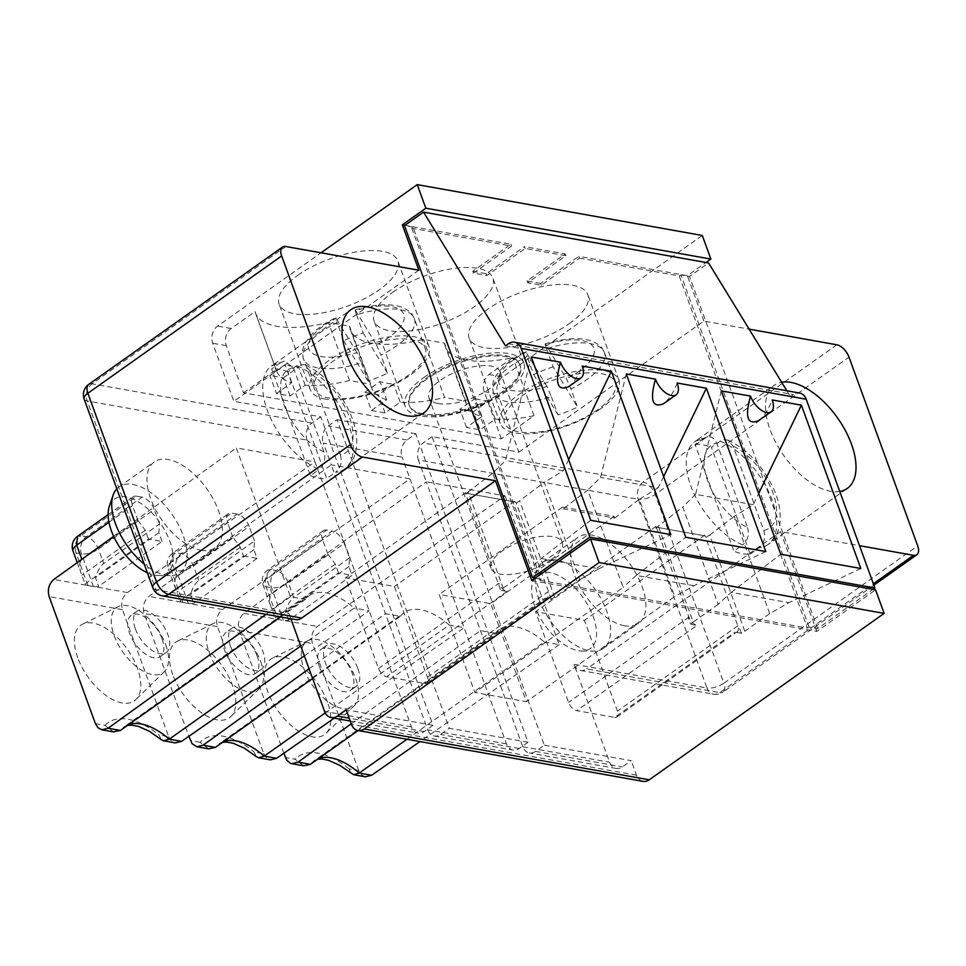 <?xml version="1.0" encoding="UTF-8"?>
<svg xmlns="http://www.w3.org/2000/svg" width="966" height="966" viewBox="0 0 966 966"><rect width="100%" height="100%" fill="white"/><g stroke="black" fill="none" stroke-linecap="round" stroke-linejoin="round"><path stroke-width="0.72" stroke-dasharray="4.83 3.62" d="M340.31 454.889C342.387 461.953 340.805 467.749 335.564 472.302A63.176 32.82 54.7 0 0 344.524 469.053A63.176 32.82 54.7 0 0 345.514 416.986A63.176 32.82 54.7 0 0 296.731 365.619L304.507 364.605L309.603 370.546A50.534 26.251 -125.3 0 1 349.39 417.07A50.534 26.251 -125.3 0 1 340.31 454.889L309.603 370.546M296.731 365.619L287.928 371.85L326.75 478.544L335.564 472.302M324.021 451.979L293.326 367.635L284.354 361.139L280.442 362.709A63.176 32.82 54.7 0 0 271.482 365.957A63.176 32.82 54.7 0 0 270.504 418.012A63.176 32.82 54.7 0 0 319.275 469.391C324.298 464.815 325.88 459.007 324.021 451.979A50.534 26.251 -125.3 0 1 284.233 405.454A50.534 26.251 -125.3 0 1 293.326 367.635M116.814 488.808A52.647 27.35 -125.3 0 1 119.011 486.9A52.647 27.35 -125.3 0 1 183.371 535.901A52.647 27.35 -125.3 0 1 179.869 572.802A52.647 27.35 -125.3 0 1 170.113 575.615A52.647 27.35 -125.3 0 1 144.224 564.132M201.194 550.258A52.647 27.35 54.7 0 0 215.116 547.843A52.647 27.35 54.7 0 0 218.606 510.942A52.647 27.35 54.7 0 0 154.246 461.929A52.647 27.35 54.7 0 0 155.707 509.903A52.647 27.35 54.7 0 0 201.194 550.258M135.361 628.902A25.273 13.126 54.7 0 0 166.261 652.424A25.273 13.126 54.7 0 0 162.36 624.217A25.273 13.126 54.7 0 0 137.039 611.188A25.273 13.126 54.7 0 0 135.361 628.902M230.367 645.843A25.273 13.126 54.7 0 0 261.267 669.378A25.273 13.126 54.7 0 0 257.367 641.17A25.273 13.126 54.7 0 0 232.045 628.142A25.273 13.126 54.7 0 0 230.367 645.843M516.279 503.298L544.293 482.372L579.697 579.672L551.332 599.343L545.017 598.22L424.629 683.517L386.629 676.743A8.428 4.371 -125.3 0 1 378.551 668.52L345.526 577.777L394.394 586.495L427.419 677.226A8.428 4.371 -125.3 0 1 426.851 683.131A8.428 4.371 -125.3 0 1 424.629 683.517M551.332 599.343L515.953 502.163M427.419 677.226L547.807 591.929A8.428 4.371 -125.3 0 1 547.251 597.833A8.428 4.371 -125.3 0 1 545.017 598.22M590.733 520.324L541.202 558.481L528.124 570.471L492.708 473.171L505.532 460.48L531.288 356.985M423.82 377.537A63.176 25.176 -20 0 1 484.558 353.81A63.176 25.176 -20 0 1 523.91 363.204A63.176 25.176 -20 0 1 473.159 408.461A63.176 25.176 -20 0 1 405.177 406.408A63.176 25.176 -20 0 1 423.82 377.537M426.9 378.998A58.962 23.498 160 0 0 409.499 405.937A58.962 23.498 160 0 0 423.784 414.909A58.962 23.498 160 0 0 489.001 400.89A58.962 23.498 160 0 0 520.3 365.607A58.962 23.498 160 0 0 483.58 356.84A58.962 23.498 160 0 0 426.9 378.998M161.213 739.63L159.052 734.981L168.688 736.696L122.453 609.667C120.593 602.687 122.247 596.988 127.427 592.556L315.001 461.953L411.444 726.903A12.63 9.551 -79.9 0 0 418.024 733.097A12.63 9.551 -79.9 0 0 424.207 731.552L433.022 725.309L320.736 416.805L233.869 401.301L212.725 343.232A12.63 9.551 100.1 0 1 217.579 326.11L321.05 252.79M501.354 438.842L484.183 391.653A12.63 9.551 100.1 0 1 489.038 374.518L512.886 357.613A88.437 35.247 -20 0 1 445.398 346.709L466.542 404.778A88.437 35.247 -20 0 0 481.636 416.696L466.481 427.431L480.054 429.858L495.208 419.123A88.437 35.247 -20 0 0 534.029 415.694L501.354 438.842L243.48 392.836L226.298 345.659A12.63 9.551 100.1 0 1 231.152 328.525L255.012 311.62A88.437 35.247 160 0 0 255.386 312.815A88.437 35.247 160 0 0 328.428 322.439L349.595 326.218A88.437 35.247 160 0 0 350.392 329.756A88.437 35.247 160 0 0 423.434 339.38L444.601 343.159L465.745 401.228L444.577 397.461L423.434 339.38M256.219 756.571L254.058 751.922L263.694 753.649L217.459 626.608C215.599 619.629 217.253 613.929 222.434 609.498L410.019 478.895L506.45 743.844A12.63 9.551 -79.9 0 0 513.043 750.051A12.63 9.551 -79.9 0 0 519.225 748.493L528.028 742.25L415.742 433.746L406.928 439.989A12.63 9.551 -79.9 0 0 402.085 457.123L323.369 443.08L331.29 464.851L410.019 478.895L402.085 457.123M411.794 228.254L539.934 580.312L541.165 579.226L413.025 227.167L411.794 228.254L511.594 246.052L473.412 273.1L486.985 275.515L525.166 248.467L565.883 255.736L527.702 282.784L541.274 285.199L579.455 258.151L578.791 256.34L687.369 275.708L706.013 262.498M541.274 285.199L540.622 283.388L578.791 256.34M506.45 743.844L427.721 729.813L385.458 613.664L400.383 616.332L312.598 678.518M400.383 616.332A63.176 32.82 -125.3 0 1 404.15 612.698A63.176 32.82 -125.3 0 1 449.25 625.038L325.228 712.908M433.022 725.309L346.154 709.817M563.154 508.877L614.726 518.078L614.086 516.303L562.514 507.102L563.154 508.877L587.726 490.112L623.13 587.413L474.849 692.477L439.18 594.488L490.752 603.678L526.422 701.678L474.849 692.477M562.514 507.102L439.18 594.488M364.87 392.341L380.024 381.606A88.437 35.247 160 0 0 393.597 384.021L378.443 394.756L364.87 392.341L371.475 410.49L386.629 399.755L380.024 381.606M85.056 583.947L148.462 539.016L162.034 541.443L98.629 586.374A12.63 5.035 -20 0 1 93.376 586.483L87.942 585.505A12.63 5.035 -20 0 1 85.056 583.947L81.253 573.623C78.862 566.68 79.103 562.031 82.001 559.676L81.856 559.266M614.086 516.303L490.752 603.678M551.067 559.749A37.903 15.106 -20 0 1 514.624 573.997A37.903 15.106 -20 0 1 491.018 568.358A37.903 15.106 -20 0 1 521.471 541.202A37.903 15.106 -20 0 1 562.248 542.433A37.903 15.106 -20 0 1 551.067 559.749M147.363 572.753A45.354 23.558 54.7 0 0 158.436 575.519A45.354 23.558 54.7 0 0 169.859 541.31A45.354 23.558 54.7 0 0 137.727 501.414A45.354 23.558 54.7 0 0 109.339 506.22M465.914 492.479L345.526 577.777M465.684 494.278L468.148 491.935L503.165 588.149L500.714 590.323L465.334 493.131M515.446 502.066L465.853 493.228L515.446 502.066M505.472 345.828L790.502 396.676L793.436 394.587A12.63 9.551 100.1 0 1 799.619 393.041M539.934 580.312L807.383 628.021L809.097 627.019L817.647 628.54L872.986 589.332M541.165 579.226L535.188 578.163M466.542 404.778A88.437 35.247 -20 0 1 465.745 401.228M243.48 392.836L276.143 369.688A88.437 35.247 160 0 0 276.517 370.884A88.437 35.247 160 0 0 291.611 382.802L276.469 393.536L290.041 395.963L305.184 385.229A88.437 35.247 160 0 0 349.571 380.507L370.727 384.287L349.595 326.218M386.629 399.755A88.437 35.247 -20 0 1 371.536 387.837A88.437 35.247 -20 0 1 370.727 384.287M371.475 410.49L385.048 412.905L400.202 402.17A88.437 35.247 160 0 0 444.577 397.461M528.028 742.25L449.311 728.219L337.025 419.703L328.211 425.946A12.63 9.551 -79.9 0 0 323.369 443.08M415.742 433.746L337.025 419.703M283.859 753.251L239.182 630.484C237.298 623.505 238.88 617.793 243.903 613.338L426.296 481.805L522.739 746.754A12.63 9.551 -79.9 0 0 529.332 752.949A12.63 9.551 -79.9 0 0 535.514 751.403L544.317 745.16L432.031 436.656L518.899 452.148L497.756 394.068A12.63 9.551 100.1 0 1 502.61 376.945L702.282 235.475M544.317 745.16L631.184 760.653L622.37 766.895A12.63 9.551 100.1 0 1 616.187 768.441A12.63 9.551 100.1 0 1 609.606 762.246L573.937 664.246A12.63 9.551 -79.9 0 0 580.53 670.452A12.63 9.551 -79.9 0 0 586.712 668.895L719.718 692.622L873.373 583.766M643.054 781.373A12.63 9.551 100.1 0 1 636.473 775.167L631.184 760.653M473.412 273.1L472.76 271.277L510.929 244.229L404.923 225.332M472.76 271.277L486.333 273.704L524.502 246.656L525.166 248.467M540.622 283.388L527.05 280.961L565.219 253.913L524.502 246.656M297.769 275.298A63.176 25.176 -20 0 1 358.507 251.571A63.176 25.176 -20 0 1 397.847 260.965A63.176 25.176 -20 0 1 364.315 298.76A63.176 25.176 -20 0 1 294.449 313.769A63.176 25.176 -20 0 1 279.126 304.169A63.176 25.176 -20 0 1 297.769 275.298M392.776 292.251A63.176 25.176 -20 0 1 453.525 268.512A63.176 25.176 -20 0 1 492.865 277.906A63.176 25.176 -20 0 1 442.114 323.175A63.176 25.176 -20 0 1 374.144 321.123A63.176 25.176 -20 0 1 392.776 292.251M445.398 346.709A88.437 35.247 -20 0 1 444.601 343.159M569.228 323.719A63.176 25.176 160 0 0 587.871 294.847A63.176 25.176 160 0 0 519.901 292.795A63.176 25.176 160 0 0 469.15 338.064A63.176 25.176 160 0 0 508.49 347.458A63.176 25.176 160 0 0 569.228 323.719M531.807 580.554L816.838 631.402L875.558 589.791M579.455 258.151L679.243 275.95L680.958 274.96L689.507 276.481L708.585 262.957M413.025 227.167L404.476 225.646M816.838 631.402L780.504 531.59L859.511 545.681M518.899 452.148L703.888 321.074L749.133 329.14M703.888 321.074L687.369 275.708M679.243 275.95L807.383 628.021M510.929 244.229L511.594 246.052M839.768 491.452A63.176 32.82 -125.3 0 1 830.567 491.308A63.176 32.82 -125.3 0 1 775.988 442.899A63.176 32.82 -125.3 0 1 774.237 385.313A63.176 32.82 -125.3 0 1 781.687 382.282M786.879 390.771L790.502 396.676M365.341 776.797L361.381 774.768L358.712 770.59L349.076 768.876L351.37 773.633M303.674 765.797L295.053 759.24L285.417 757.513M495.208 419.123L488.603 400.975L473.449 411.709L480.054 429.858M208.656 748.843L200.047 742.286A75.807 39.377 -125.3 0 1 254.058 751.922M180.062 600.888L243.48 555.969L240.305 547.251L232.794 537.084L177.007 576.617C174.109 578.972 173.868 583.621 176.259 590.564L180.062 600.888A12.63 5.035 160 0 0 182.948 602.458L171.067 569.795A12.63 9.551 100.1 0 1 175.909 552.661L181.342 553.627L237.129 514.105A12.63 6.569 -125.3 0 1 249.228 526.446L193.441 565.979A12.63 5.035 -20 0 1 176.488 570.761L171.067 569.795A12.63 5.035 160 0 1 167.999 567.875L176.259 590.564M385.048 412.905L378.443 394.756M77.558 536.311L80.903 535.719A12.63 9.551 -79.9 0 0 76.048 552.842A12.63 5.035 -20 0 1 72.993 550.922M128.816 724.476A63.176 32.82 54.7 0 0 124.143 726.818L309.132 595.744A63.176 32.82 -125.3 0 0 305.377 599.379L290.44 596.722L236.284 447.91L315.001 461.953L307.079 440.17L87.194 400.95A12.63 9.551 100.1 0 1 92.048 383.828A12.63 6.569 54.7 0 0 88.703 384.408M320.736 416.805L311.921 423.036A12.63 9.551 -79.9 0 0 307.079 440.17M240.305 547.251L176.887 592.17M243.48 555.969L257.053 558.384L253.877 549.666L254.517 540.96L198.718 580.494C195.386 583.078 192.632 587.775 190.459 594.597L193.635 603.315A12.63 5.035 -20 0 1 188.382 603.424L182.948 602.458M290.44 596.722L266 614.352M113.65 536.335L236.284 447.91M356.937 352.59L335.709 317.754C326.158 322.523 318.454 327.788 312.598 333.548L306.125 341.59C302.563 347.168 301.706 352.964 303.565 358.99A58.962 23.498 160 0 0 361.381 362.83L356.937 352.59A50.534 20.141 -20 0 1 309.518 350.284A50.534 20.141 -20 0 1 336.216 318.333C335.274 316.92 335.552 318.357 337.062 322.62A58.962 23.498 160 0 0 303.565 358.99L314.481 388.996A58.962 23.498 -20 0 1 331.881 362.057A58.962 23.498 -20 0 1 388.574 339.899A58.962 23.498 -20 0 1 425.294 348.666A58.962 23.498 -20 0 1 372.296 392.836A58.962 23.498 -20 0 1 314.481 388.996M568.467 386.798C573.937 382.621 578.501 375.714 582.184 366.066M254.517 540.96L249.228 526.446M237.129 514.105L231.695 513.139A12.63 6.569 54.7 0 0 228.35 513.719A12.63 6.569 54.7 0 0 227.517 522.57L171.719 562.103L172.576 553.252L175.909 552.661L231.695 513.139M232.794 537.084L227.517 522.57M514.781 501.197L394.394 586.495M378.551 668.52L498.951 583.222A8.428 4.371 -125.3 0 0 507.017 591.446L500.714 590.323M528.124 570.471L503.165 588.149M579.697 579.672L598.92 568.769L541.202 558.481M568.648 459.635L563.263 470.78L544.293 482.372M563.263 470.78L505.532 460.48M468.148 491.935L492.708 473.171M142.111 497.152L136.689 496.186L80.903 535.719L86.324 536.685L142.111 497.152A12.63 6.569 -125.3 0 1 154.222 509.505L98.435 549.026A12.63 5.035 -20 0 1 81.482 553.808L76.048 552.842L87.942 585.505M95.392 723.631L105.028 725.345L113.288 731.842M438.117 403.534A37.903 15.106 160 0 0 488.977 389.165A37.903 15.106 160 0 0 500.159 371.838A37.903 15.106 160 0 0 459.381 370.606A37.903 15.106 160 0 0 428.928 397.775A37.903 15.106 160 0 0 438.117 403.534M82.001 559.676L137.788 520.143L132.499 505.629A12.63 6.569 -125.3 0 1 133.344 496.765A12.63 6.569 -125.3 0 1 136.689 496.186M376.438 344.79L380.882 355.029A58.962 23.498 160 0 0 414.366 318.659A58.962 23.498 160 0 0 356.563 314.819C355.053 310.581 354.776 309.156 355.717 310.533A50.534 20.141 -20 0 1 403.124 312.851A50.534 20.141 -20 0 1 376.438 344.79L355.222 309.953M280.442 362.709L271.639 368.952L310.472 475.634L319.275 469.391M758.491 420.693C763.949 416.515 768.525 409.608 772.208 399.96M809.097 627.019L680.958 274.96M706.291 537.193L709.744 535.019L744.762 631.245L741.345 633.237L735.041 632.114A8.428 4.371 54.7 0 0 737.263 631.728A8.428 4.371 54.7 0 0 737.831 625.823L705.095 535.901M741.345 633.237L738.7 625.98M614.654 717.412A8.428 4.371 54.7 0 0 616.876 717.026A8.428 4.371 54.7 0 0 617.431 711.121L584.406 620.389L535.55 611.671L568.576 702.403A8.428 4.371 54.7 0 0 576.642 710.638L614.654 717.412L735.041 632.114M466.481 427.431L459.876 409.282L475.03 398.547L481.636 416.696M655.938 526.373L535.55 611.671M656.228 527.182L688.963 617.105A8.428 4.371 54.7 0 0 697.029 625.34L576.642 710.638M655.697 528.173L682.733 507.065L718.149 604.366L731.226 592.375L788.944 602.663L769.721 613.567L744.762 631.245M718.149 604.366L693.19 622.044L658.16 525.818M693.19 622.044L690.726 624.217L688.082 616.948M338.486 572.91L335.311 564.192L327.812 554.037L272.014 593.571C269.128 595.925 268.874 600.574 271.265 607.517L275.069 617.842A12.63 5.035 160 0 0 277.966 619.399L283.388 620.365A12.63 5.035 160 0 0 288.641 620.257L352.059 575.325L338.486 572.91L275.069 617.842M327.812 554.037L322.523 539.523L266.737 579.045L267.582 570.194L270.915 569.602L326.701 530.08L332.135 531.046L276.348 570.58L270.915 569.602A12.63 9.551 100.1 0 0 266.073 586.736L271.506 587.702A12.63 5.035 160 0 0 288.448 582.921C285.562 576.231 281.529 572.114 276.348 570.58A12.63 9.551 -79.9 0 0 271.506 587.702L283.388 620.365M600.272 409.016A63.176 25.176 -20 0 1 515.506 432.961A63.176 25.176 -20 0 1 500.195 423.362A63.176 25.176 -20 0 1 550.946 378.092A63.176 25.176 -20 0 1 618.916 380.145A63.176 25.176 -20 0 1 600.272 409.016M597.906 409.499A58.962 23.498 -20 0 1 541.226 431.657A58.962 23.498 -20 0 1 504.506 422.891A58.962 23.498 -20 0 1 557.503 378.72A58.962 23.498 -20 0 1 615.306 382.56A58.962 23.498 -20 0 1 597.906 409.499M780.504 531.59L586.712 668.895M534.029 415.694L512.886 357.613M488.603 400.975A88.437 35.247 -20 0 1 475.03 398.547M358.712 770.59L312.477 643.561C310.605 636.582 312.26 630.883 317.44 626.451L505.025 495.836L426.296 481.805L418.375 460.021L638.248 499.241L706.943 687.973L573.937 664.246M327.486 702.234A46.332 24.065 54.7 0 0 272.557 658.087A46.332 24.065 54.7 0 0 267.763 691.584A46.332 24.065 54.7 0 0 296.019 729.366A46.332 24.065 54.7 0 0 325.94 733.423A46.332 24.065 54.7 0 0 327.486 702.234M546.949 386.485L525.721 351.648C516.17 356.418 508.466 361.682 502.61 367.442L496.138 375.484C492.575 381.051 491.73 386.859 493.578 392.884A58.962 23.498 160 0 0 551.393 396.724L546.949 386.485A50.534 20.141 -20 0 1 499.543 384.178A50.534 20.141 -20 0 1 526.229 352.228C525.287 350.815 525.576 352.24 527.074 356.514A58.962 23.498 160 0 0 493.578 392.884L504.506 422.891M703.912 438.238L695.109 444.481L733.943 551.163L742.745 544.921A63.176 32.82 -125.3 0 1 693.974 493.554A63.176 32.82 -125.3 0 1 694.952 441.486A63.176 32.82 -125.3 0 1 703.912 438.238L707.921 436.668L711.399 437.115L714.586 439.397L716.796 443.165A50.534 26.251 54.7 0 0 707.704 480.983A50.534 26.251 54.7 0 0 747.491 527.508L716.796 443.165M747.491 527.508C749.495 534.5 747.913 540.308 742.745 544.921M750.22 554.073L759.035 547.831C764.154 543.363 765.736 537.555 763.78 530.419L733.073 446.075L727.893 440.098L723.945 439.602L720.201 441.148L711.399 447.391L750.22 554.073A63.176 32.82 -125.3 0 1 742.48 553.723A63.176 32.82 -125.3 0 1 733.943 551.163M720.201 441.148A63.176 32.82 -125.3 0 1 768.984 492.527A63.176 32.82 -125.3 0 1 767.994 544.582A63.176 32.82 -125.3 0 1 759.035 547.831M546.575 348.714L553.18 366.863L577.499 407.072L570.894 388.924A58.962 23.498 160 0 0 604.39 352.554A58.962 23.498 160 0 0 546.575 348.714C545.078 344.476 544.8 343.039 545.73 344.427L566.45 378.684L570.894 388.924M615.306 382.56L604.39 352.554C601.975 348.738 603.678 346.613 591.458 340.938C579.805 337.158 564.398 338.124 545.235 343.836L545.73 344.427A50.534 20.141 -20 0 1 593.148 346.746A50.534 20.141 -20 0 1 566.45 378.684M534.874 606.407A45.354 23.558 -125.3 0 1 532.809 581.749A45.354 23.558 -125.3 0 1 583.319 598.002A45.354 23.558 -125.3 0 1 581.906 651.048A45.354 23.558 -125.3 0 1 534.874 606.407M769.721 613.567L734.305 516.267L753.275 504.675L758.66 493.529M709.744 535.019L734.305 516.267M817.647 628.54L689.507 276.481M860.827 568.491L788.944 602.663M406.964 739.256L544.256 641.992A63.176 32.82 54.7 0 0 499.156 629.639A63.176 32.82 54.7 0 0 495.389 633.273L358.108 730.538M721.3 390.88L695.556 494.375L753.275 504.675M432.031 436.656L423.217 442.899A12.63 9.551 -79.9 0 0 418.375 460.021M351.238 723.788L480.464 630.605L495.389 633.273M544.256 641.992L559.181 644.648L505.025 495.836M624.664 625.787A52.647 27.35 -125.3 0 1 574.215 574.359A52.647 27.35 -125.3 0 1 577.716 537.458A52.647 27.35 -125.3 0 1 630.46 564.603A52.647 27.35 -125.3 0 1 638.586 623.372A52.647 27.35 -125.3 0 1 624.664 625.787M731.226 592.375L780.757 554.206M655.866 527.122L705.458 535.961L655.866 527.122M695.556 494.375L682.733 507.065M690.726 624.217L697.029 625.34M459.876 409.282L473.449 411.709M288.641 620.257L285.465 611.538C287.639 604.728 290.392 600.019 293.736 597.435L288.448 582.921L344.234 543.387L349.523 557.913L348.883 566.607L352.059 575.325M344.234 543.387A12.63 6.569 54.7 0 0 332.135 531.046M326.701 530.08A12.63 6.569 54.7 0 0 323.369 530.66A12.63 6.569 54.7 0 0 322.523 539.523M304.133 669.426A40.004 20.781 54.7 0 0 328.537 702.053A40.004 20.781 54.7 0 0 354.377 705.554A40.004 20.781 54.7 0 0 346.879 662.012A40.004 20.781 54.7 0 0 308.275 640.494A40.004 20.781 54.7 0 0 304.133 669.426M319.505 666.951A25.273 13.126 54.7 0 0 350.404 690.485A25.273 13.126 54.7 0 0 352.083 672.771A25.273 13.126 54.7 0 0 321.183 649.249A25.273 13.126 54.7 0 0 319.505 666.951M348.883 566.607L285.465 611.538M335.311 564.192L271.893 609.123M704.806 535.092L584.406 620.389M559.181 644.648L419.981 741.574M357.951 668.605A25.273 13.126 -125.3 0 1 356.273 686.319A25.273 13.126 -125.3 0 1 330.952 673.29A25.273 13.126 -125.3 0 1 327.063 645.083A25.273 13.126 -125.3 0 1 357.951 668.605M310.472 475.634A63.176 32.82 54.7 0 0 319.009 478.182A63.176 32.82 54.7 0 0 326.75 478.544M287.928 371.85A63.176 32.82 54.7 0 0 271.639 368.952M418.858 270.239L233.869 401.301M84.139 399.03A12.63 5.035 -20 0 0 87.194 400.95L155.888 589.683L288.906 613.41A12.63 9.551 -79.9 0 0 295.499 619.604M288.906 613.41L290.863 618.783M527.702 282.784L527.05 280.961M565.219 253.913L565.883 255.736M486.985 275.515L486.333 273.704M325.494 399.067A63.176 25.176 -20 0 1 310.171 389.467A63.176 25.176 -20 0 1 328.814 360.596A63.176 25.176 -20 0 1 389.552 336.856A63.176 25.176 -20 0 1 428.892 346.251A63.176 25.176 -20 0 1 395.36 384.045A63.176 25.176 -20 0 1 325.494 399.067M400.202 402.17L393.597 384.021M349.571 380.507L328.428 322.439M305.184 385.229L298.579 367.08A88.437 35.247 160 0 1 285.006 364.653L269.864 375.4L276.469 393.536M291.611 382.802L285.006 364.653M276.143 369.688L255.012 311.62M427.721 729.813A12.63 9.551 -79.9 0 0 434.314 736.007A12.63 9.551 -79.9 0 0 440.496 734.45L449.311 728.219M309.048 668.762L385.458 613.664L331.29 464.851L148.897 596.384C143.862 600.84 142.292 606.563 144.163 613.543L188.853 736.309M290.041 395.963L283.436 377.815L269.864 375.4M283.436 377.815L298.579 367.08M677.19 383.019C673.507 392.655 668.943 399.562 663.485 403.752M626.294 373.939L600.538 477.433L587.726 490.112M663.654 476.576L658.269 487.721L600.538 477.433M658.269 487.721L639.299 499.313L674.715 596.614L526.422 701.678M765.821 551.55L693.938 585.722L674.715 596.614M693.938 585.722L636.208 575.422L685.739 537.265M636.208 575.422L623.13 587.413M598.92 568.769L670.815 534.596M309.132 595.744A63.176 32.82 -125.3 0 1 354.232 608.097L300.764 645.988M304.362 655.878L369.169 610.754L354.232 608.097M334.26 718.161L464.175 627.707L449.25 625.038M263.694 753.649L266.375 757.815L270.335 759.844M168.688 736.696L171.368 740.874L175.329 742.902M614.726 518.078L639.299 499.313M554.738 597.35L519.72 501.125M305.377 599.379L280.575 616.948M361.381 362.83L367.986 380.978A58.962 23.498 160 0 0 387.487 373.178L380.882 355.029M356.563 314.819L363.168 332.968A58.962 23.498 160 0 0 343.667 340.769L337.062 322.62M423.434 413.931A58.962 23.498 -20 0 1 409.137 404.971A58.962 23.498 -20 0 1 456.507 362.721A58.962 23.498 -20 0 1 519.95 364.641A58.962 23.498 -20 0 1 488.651 399.912A58.962 23.498 -20 0 1 423.434 413.931M172.757 674.63A46.332 24.065 -125.3 0 1 177.551 641.134A46.332 24.065 -125.3 0 1 232.468 685.292A46.332 24.065 -125.3 0 1 230.934 716.482A46.332 24.065 -125.3 0 1 201.013 712.413A46.332 24.065 -125.3 0 1 172.757 674.63M257.053 558.384L193.635 603.315M77.739 657.689A46.332 24.065 -125.3 0 1 82.545 624.193A46.332 24.065 -125.3 0 1 137.462 668.339A46.332 24.065 -125.3 0 1 135.916 699.529A46.332 24.065 -125.3 0 1 105.994 695.472A46.332 24.065 -125.3 0 1 77.739 657.689M162.034 541.443L158.871 532.725L159.511 524.019L103.712 563.54C100.379 566.136 97.626 570.834 95.453 577.656L98.629 586.374M158.871 532.725L95.453 577.656M137.788 520.143L145.298 530.298L148.462 539.016M159.511 524.019L154.222 509.505M145.298 530.298L81.881 575.229M367.986 380.978L343.667 340.769M387.487 373.178L363.168 332.968M260.699 661.674A40.004 20.781 -125.3 0 1 259.371 688.613A40.004 20.781 -125.3 0 1 217.954 669.088A40.004 20.781 -125.3 0 1 213.269 623.553A40.004 20.781 -125.3 0 1 260.699 661.674M253.877 549.666L190.459 594.597M165.693 644.733A40.004 20.781 -125.3 0 1 164.353 671.672A40.004 20.781 -125.3 0 1 122.948 652.147A40.004 20.781 -125.3 0 1 118.263 606.6A40.004 20.781 -125.3 0 1 165.693 644.733M257.077 655.817A25.273 13.126 -125.3 0 1 255.398 673.531A25.273 13.126 -125.3 0 1 224.498 650.009A25.273 13.126 -125.3 0 1 226.177 632.295A25.273 13.126 -125.3 0 1 257.077 655.817M162.059 638.876A25.273 13.126 -125.3 0 1 160.38 656.59A25.273 13.126 -125.3 0 1 129.492 633.068A25.273 13.126 -125.3 0 1 131.171 615.354A25.273 13.126 -125.3 0 1 162.059 638.876M553.18 366.863A58.962 23.498 160 0 0 533.679 374.651L527.074 356.514M551.393 396.724L557.998 414.873A58.962 23.498 160 0 0 577.499 407.072M538.98 599.331A52.647 27.35 54.7 0 0 593.583 651.156A52.647 27.35 54.7 0 0 603.339 648.331A52.647 27.35 54.7 0 0 595.225 589.574A52.647 27.35 54.7 0 0 542.481 562.429A52.647 27.35 54.7 0 0 536.577 570.713A52.647 27.35 54.7 0 0 538.98 599.331M695.109 444.481A63.176 32.82 -125.3 0 1 711.399 447.391M533.679 374.651L557.998 414.873M349.523 557.913L293.736 597.435M226.298 345.659L212.725 343.232M231.152 328.525L217.579 326.11M223.834 741.417A63.176 32.82 54.7 0 0 219.161 743.76A63.176 32.82 54.7 0 0 215.394 747.394M424.207 731.552L349.197 718.173M93.376 586.483L81.482 553.808A12.63 9.551 100.1 0 1 86.324 536.685C91.504 538.219 95.537 542.337 98.435 549.026L103.712 563.54M508.406 343.751L793.436 394.587M484.183 391.653L497.756 394.068M636.473 775.167L351.443 724.331M489.038 374.518L502.61 376.945M349.076 768.876A75.807 39.377 54.7 0 0 295.053 759.24M310.4 764.347A63.176 32.82 -125.3 0 1 314.167 760.713A63.176 32.82 -125.3 0 1 318.84 758.37M177.007 576.617L171.719 562.103A12.63 5.035 160 0 0 167.999 567.875A12.63 12.63 0 0 1 172.564 553.24L228.35 513.719M188.382 603.424L176.488 570.761A12.63 9.551 100.1 0 1 181.342 553.627C186.51 555.16 190.544 559.278 193.441 565.979L198.718 580.494M411.444 726.903L324.576 711.411M127.427 592.556L53.879 579.443M507.017 591.446L386.629 676.743M406.928 439.989L328.211 425.946M108.965 522.304L132.499 505.629M737.831 625.823L617.431 711.121M522.739 746.754L609.606 762.246M535.514 751.403L622.37 766.895M688.963 617.105L568.576 702.403M272.014 593.571L266.737 579.045A12.63 5.035 160 0 0 263.006 584.816A12.63 5.035 160 0 0 266.073 586.736L277.966 619.399M239.182 630.484L312.477 643.561M763.78 530.419A50.534 26.251 54.7 0 0 772.86 492.6A50.534 26.251 54.7 0 0 733.073 446.075M580.53 670.452L713.536 694.168A12.63 12.63 0 0 0 723.063 692.042A12.63 6.569 54.7 0 1 719.718 692.622A12.63 9.551 100.1 0 1 713.536 694.168A12.63 9.551 100.1 0 1 706.943 687.973A12.63 5.035 160 0 0 723.896 683.191L655.202 494.447L849.005 357.142M873.88 585.179L723.063 692.042A12.63 6.569 54.7 0 0 723.896 683.191L917.7 545.875M243.903 613.338L317.44 626.451M836.894 344.802L643.102 482.106A12.63 6.569 -125.3 0 1 655.202 494.447A12.63 5.035 160 0 1 638.248 499.241A12.63 9.551 100.1 0 1 643.102 482.106L423.217 442.899M311.921 423.036L92.048 383.828L285.839 246.511M519.225 748.493L440.496 734.45M162.481 595.889A12.63 9.551 100.1 0 1 155.888 589.683A12.63 5.035 -20 0 1 152.833 587.763M127.524 725.394L124.143 726.818A63.176 32.82 54.7 0 0 120.388 730.453M200.047 742.286L190.411 740.572M217.459 626.608L144.163 613.543M222.434 609.498L148.897 596.384M122.453 609.667L49.157 596.59M105.028 725.345A75.807 39.377 -125.3 0 1 159.052 734.981M423.808 412.88L344.524 469.053C354.353 461.929 358.265 450.12 356.249 433.649C354.172 420.572 348.593 407.592 339.513 394.708C329.152 380.423 317.476 370.401 304.507 364.605M179.869 572.802L215.116 547.843M119.011 486.9L154.246 461.929M222.53 742.335L219.161 743.76L404.15 612.698M158.436 575.519L170.113 575.615M317.536 759.288L314.167 760.713L499.156 629.639M77.244 562.598L81.253 573.623M350.223 721.01L418.024 733.097M562.248 542.433L500.159 371.838M491.018 568.358L428.928 397.775M355.21 309.953C374.373 304.23 389.781 303.264 401.445 307.055C413.665 312.718 411.951 314.844 414.366 318.659L425.294 348.666M284.354 361.139L271.482 365.957L350.767 309.784M616.876 717.026L737.263 631.728M616.187 768.441L529.332 752.949M323.369 530.66L267.57 570.194A12.63 12.63 0 0 0 263.006 584.816L271.265 607.517M707.921 436.656L694.952 441.486L774.237 385.313M727.881 440.098C747.273 449.299 762.464 465.431 773.476 488.494C778.729 499.784 780.914 511.183 780.033 522.703C778.717 532.52 774.696 539.825 767.994 544.582L847.279 488.41M618.916 380.145L587.871 294.847M500.195 423.362L469.15 338.064M308.275 640.494L272.557 658.087M354.377 705.554L325.94 733.423M327.063 645.083L321.183 649.249M356.273 686.319L350.404 690.485M428.892 346.251L397.847 260.965M310.171 389.467L279.126 304.169M523.91 363.204L492.865 277.906M405.177 406.408L374.144 321.123M350.392 329.756L371.536 387.837M255.386 312.815L276.517 370.884M434.314 736.007L513.043 750.051M520.3 365.607L519.95 364.641M409.499 405.937L409.137 404.971M426.851 683.131L547.251 597.833M213.269 623.553L177.551 641.134M259.371 688.613L230.934 716.482M118.263 606.6L82.545 624.193M164.353 671.672L135.916 699.529M108.132 514.636L133.344 496.765M232.045 628.142L226.177 632.295M261.267 669.378L255.398 673.531M137.039 611.188L131.171 615.354M166.261 652.424L160.38 656.59M581.906 651.048L593.583 651.156M532.809 581.749L536.577 570.713M603.339 648.331L638.586 623.372M542.481 562.429L577.716 537.458"/><path stroke-width="1.45" d="M144.224 564.132A52.647 27.35 -125.3 0 1 113.107 495.172A52.647 27.35 -125.3 0 1 116.814 488.808M531.288 356.985L590.733 520.324L670.815 534.596L611.369 371.27L582.184 366.066A16.845 8.754 -125.3 0 1 581.061 377.875A16.845 8.754 -125.3 0 1 560.473 362.202L531.288 356.985M312.598 678.518L215.394 747.394L208.656 748.843L196.919 746.754L203.053 745.197L215.394 747.394M325.228 712.908L264.249 756.112L258.634 757.767L256.219 756.571M301.682 618.059L168.664 594.332A12.63 9.551 100.1 0 1 162.481 595.889L295.499 619.604A12.63 9.551 -79.9 0 0 301.682 618.059L495.473 480.742L531.807 580.554L590.528 538.956L875.558 589.791L884.144 613.386L599.125 562.538L364.206 728.98A12.63 9.551 100.1 0 1 358.024 730.525A12.63 9.551 100.1 0 1 351.443 724.331L346.154 709.817L337.351 716.06A12.63 9.551 100.1 0 1 331.169 717.605A12.63 9.551 100.1 0 1 324.576 711.411L290.863 618.783M113.107 495.172L109.339 506.22A45.354 23.558 54.7 0 0 147.363 572.753M677.19 383.019A16.845 8.754 -125.3 0 1 676.079 394.828A16.845 8.754 -125.3 0 1 655.479 379.143L626.294 373.939L685.739 537.265L765.821 551.55L706.375 388.223L677.19 383.019M589.876 537.132L874.906 587.968L806.212 399.236A12.63 9.551 100.1 0 0 799.619 393.041L514.588 342.205A12.63 9.551 100.1 0 1 521.181 348.4L589.876 537.132L532.616 577.704L404.476 225.646L423.555 212.122L708.585 262.957L786.879 390.771M771.085 411.77A16.845 8.754 -125.3 0 0 772.208 399.96L801.382 405.165L860.827 568.491L780.757 554.206L721.3 390.88L750.485 396.084C744.75 416.998 747.418 425.209 758.491 420.693L771.085 411.77A16.845 8.754 -125.3 0 1 750.485 396.084M423.555 212.122L505.472 345.828L508.406 343.751A12.63 9.551 100.1 0 1 514.588 342.205M872.986 589.332L874.906 587.968M535.188 578.163L532.616 577.704M590.528 538.956L599.125 562.538M884.144 613.386L649.237 779.816A12.63 9.551 100.1 0 1 643.054 781.373L358.024 730.525M710.867 259.057L702.282 235.475L417.252 184.627L425.837 208.221L710.867 259.057L706.013 262.498M425.837 208.221L402.339 224.873L404.923 225.332M321.05 252.79L417.252 184.627M407.097 415.778A63.176 32.82 54.7 0 0 423.808 412.88A63.176 32.82 54.7 0 0 414.064 342.362A63.176 32.82 54.7 0 0 350.767 309.784A63.176 32.82 54.7 0 0 352.518 367.358A63.176 32.82 54.7 0 0 407.097 415.778M859.511 545.681L913.522 555.317A12.63 6.569 54.7 0 0 916.855 554.738A12.63 6.569 54.7 0 0 917.7 545.875L849.005 357.142A12.63 6.569 54.7 0 0 836.894 344.802L749.133 329.14M282.507 247.091L88.703 384.408A12.63 6.569 54.7 0 0 87.87 393.259L281.661 255.942A12.63 6.569 -125.3 0 1 282.507 247.091A12.63 6.569 -125.3 0 1 285.839 246.511L418.858 270.239L402.339 224.873M281.661 255.942L350.356 444.686L156.552 581.991L87.87 393.259A12.63 5.035 -20 0 0 84.139 399.03L152.833 587.763A12.63 5.035 -20 0 1 156.552 581.991A12.63 6.569 -125.3 0 0 168.664 594.332L362.467 457.027A12.63 6.569 -125.3 0 1 350.356 444.686M495.473 480.742L362.467 457.027M781.687 382.282A63.176 32.82 -125.3 0 1 841.724 424.231A63.176 32.82 -125.3 0 1 847.279 488.41A63.176 32.82 -125.3 0 1 839.768 491.452M317.536 759.288L321.811 759.01L328.343 760.242L339.549 765.253L353.653 774.72L359.267 773.054L371.608 775.263L365.341 776.797M358.108 730.538L310.4 764.347L303.674 765.797L291.937 763.695M283.859 753.251L286.733 760.121L290.186 763.14L291.961 763.708L298.059 762.138L310.4 764.347M77.546 536.299A12.63 12.63 0 0 0 72.993 550.922A12.63 5.035 -20 0 1 76.712 545.15L77.558 536.311L108.132 514.636M266 614.352L108.047 728.255L101.937 729.813L98.049 727.796L95.392 723.631L49.157 596.59C47.286 589.61 48.855 583.899 53.879 579.443L113.65 536.335M560.473 362.202C554.726 383.116 557.394 391.315 568.467 386.798L581.061 377.875M113.288 731.842L120.388 730.453L108.047 728.255M758.66 493.529L801.382 405.165M406.964 739.256L359.267 773.054A63.176 32.82 -125.3 0 0 318.84 758.37M351.238 723.788L298.059 762.138M419.981 741.574L371.608 775.263M676.079 394.828L663.485 403.752C652.4 408.256 649.732 400.057 655.479 379.143M706.375 388.223L663.654 476.576M611.369 371.27L568.648 459.635M334.26 718.161L276.59 758.31L264.249 756.112A63.176 32.82 54.7 0 0 223.834 741.417M270.335 759.844L276.59 758.31M196.943 746.754L192.137 743.735L188.853 736.309M309.048 668.762L203.053 745.197M304.362 655.878L181.584 741.369L169.243 739.171L163.628 740.813L161.213 739.63M163.628 740.813L175.353 742.902L181.584 741.369M280.575 616.948L120.388 730.453M300.764 645.988L169.243 739.171A63.176 32.82 54.7 0 0 128.816 724.476M349.197 718.173L337.351 716.06M521.181 348.4L806.212 399.236M649.237 779.816L364.206 728.98M81.856 559.266L76.712 545.15L108.965 522.304M873.373 583.766L913.522 555.317M353.906 774.756L365.365 776.797M256.413 756.728L244.591 748.336L233.374 743.313L226.829 742.069L222.53 742.335M72.993 550.922L77.244 562.598M331.169 717.605L350.223 721.01M113.638 731.902L101.913 729.813M873.88 585.179L916.855 554.738M88.703 384.408A12.63 12.63 0 0 0 84.139 399.03M152.833 587.763A12.63 12.63 0 0 0 162.481 595.889M258.634 757.767L270.359 759.856M161.407 739.787L149.585 731.383L138.367 726.36L131.823 725.128L127.524 725.394"/></g></svg>
